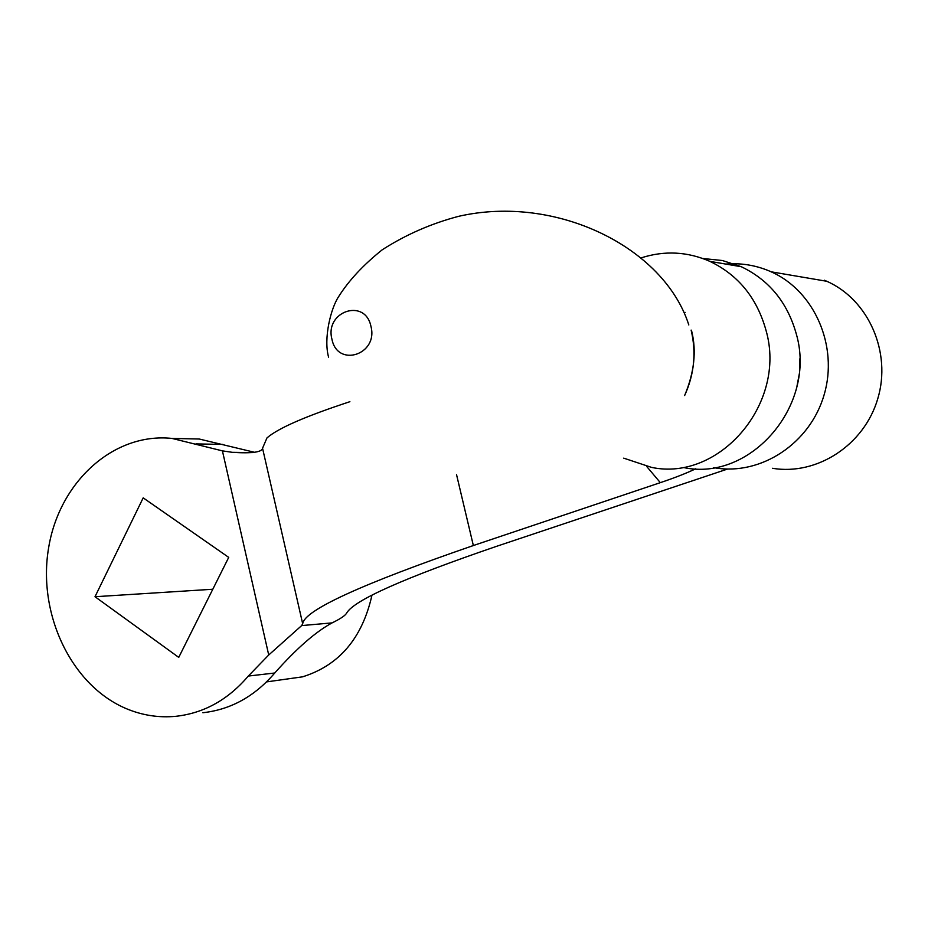 <?xml version="1.0" encoding="UTF-8"?>
<svg xmlns="http://www.w3.org/2000/svg" width="928" height="928" viewBox="0 0 928 928"><rect width="100%" height="100%" fill="white"/><g stroke="black" fill="none" stroke-linecap="round" stroke-linejoin="round"><path stroke-width="1.39" d="M641.608 257.729C664.784 250.409 687.544 251.616 709.885 261.371C738.328 275.048 757.039 298.074 766.041 330.461C787.072 403.378 719.502 481.829 651.537 467.387L623.709 458.142M702.809 258.494L722.436 260.524L741.286 266.719C769.173 280.082 787.536 302.551 796.352 334.138C816.965 405.223 750.717 481.702 684.006 467.631M799.716 358.904L799.553 372.65L796.978 386.164M684.388 313.084L685.119 312.376M713.725 467.654L714.92 467.863C760.879 475.704 810.074 443.596 824.122 394.806C838.599 346.156 814.494 290.963 771.156 271.811L768.628 270.709C754.835 265.072 740.567 262.856 725.824 264.086M772.514 468.28C816.86 475.762 864.258 445.138 877.795 398.634C891.738 352.269 868.538 299.628 826.778 281.277L824.342 280.233M202.872 712.727C230.747 709.63 254.701 696.394 274.746 673.009C296.554 648.475 315.671 631.759 332.108 622.885C340.622 618.732 345.483 615.415 346.701 612.967C354.206 600.161 404.19 577.935 496.666 546.29L727.633 469.023M695.722 468.791C686.882 473.048 675.085 477.676 660.33 482.653L473.35 545.536C361.131 584.234 304.245 610.322 302.69 623.778L301.658 625.588L268.726 654.994L248.321 676.048C228.079 699.782 203.893 713.203 175.763 716.323C158.839 717.912 142.402 715.372 126.44 708.714C71.468 685.711 37.456 614.15 48.558 548.193C59.114 482.108 113.541 432.193 172.051 438.434L222.418 450.869L232.267 452.319C251.813 453.595 261.905 452.238 262.543 448.236L266.962 437.935C277.808 428.376 305.44 416.289 349.891 401.696M254.481 452.284L199.218 439.014L182.92 438.666M371.977 595.15C362.303 638.162 339.161 665.388 302.54 676.837L266.591 681.894M268.726 654.994L222.418 450.869M143.19 497.86L95.004 596.727L178.744 657.384L228.717 557.392L143.19 497.86M332.108 622.885L301.658 625.588M212.802 589.245L95.004 596.727M691.128 330.09C696.429 352.617 694.26 374.425 684.632 395.548M370.945 326.354C378.52 354.612 337.525 367.952 331.969 339.323C324.371 311.437 365.098 297.563 370.945 326.354M222.848 444.408L195.912 443.909M302.69 623.778L262.543 448.236M456.541 474.637L473.35 545.536M274.746 673.009L248.321 676.048M660.33 482.653L646.688 466.459M691.743 331.458C696.615 351.132 694.272 372.453 684.678 395.432M688.82 324.962C663.938 247.01 555.884 194.138 458.71 216.305C431.195 223.544 405.71 234.703 382.243 249.783C363.277 264.956 348.731 280.581 338.604 296.67C330.96 308.073 323.304 338.175 328.593 357.164M741.286 266.719L709.885 261.371M771.156 271.811L826.778 281.277M172.051 438.434L199.218 439.014M232.278 452.319L252.254 452.609"/></g></svg>
